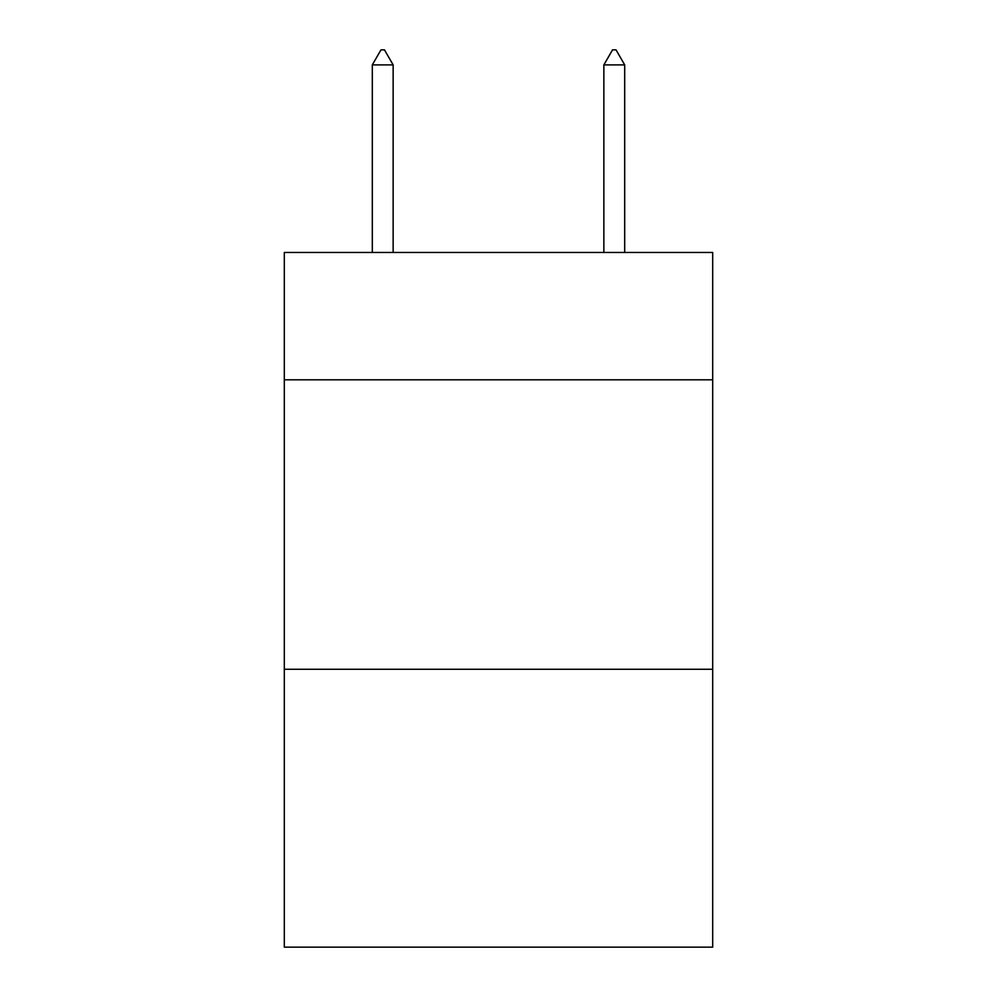 <?xml version="1.0" encoding="UTF-8"?>
<svg xmlns="http://www.w3.org/2000/svg" width="997" height="997" viewBox="0 0 997 997"><rect width="100%" height="100%" fill="white"/><g stroke="black" fill="none" stroke-linecap="round" stroke-linejoin="round"><path stroke-width="1.5" d="M712.693 379.82L712.693 252.465L284.307 252.465L284.307 379.82L712.693 379.82L712.693 947.15L284.307 947.15L284.307 379.82M712.693 669.274L284.307 669.274M393.142 64.905L384.456 49.85L380.979 49.85L372.305 64.905L393.142 64.905L393.142 252.465M372.305 64.905L372.305 252.465M612.544 49.85L616.021 49.85L624.695 64.905L603.858 64.905L612.544 49.85M624.695 252.465L624.695 64.905M603.858 252.465L603.858 64.905"/></g></svg>
